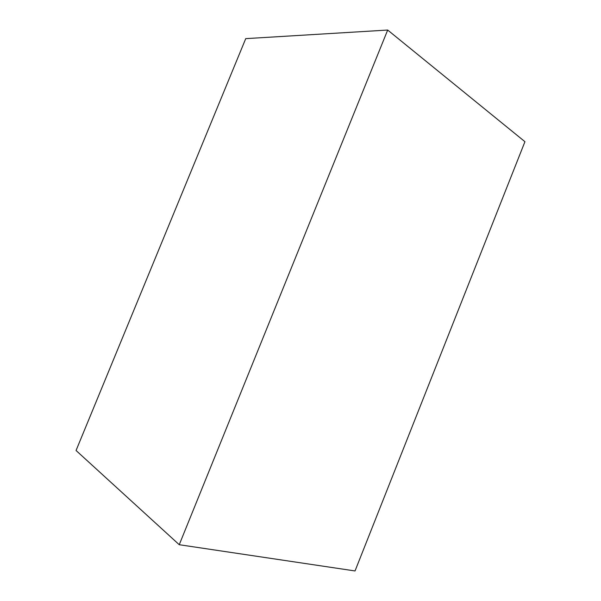 <?xml version="1.0" encoding="UTF-8"?>
<svg xmlns="http://www.w3.org/2000/svg" width="601" height="601" viewBox="0 0 601 601"><rect width="100%" height="100%" fill="white"/><g stroke="black" fill="none" stroke-linecap="round" stroke-linejoin="round"><path stroke-width="0.9" d="M245.734 38.637L387.683 30.05L524.943 141.686L355.033 570.95L179.248 544.716L76.057 450.502L245.734 38.637M387.683 30.05L179.248 544.716"/></g></svg>
